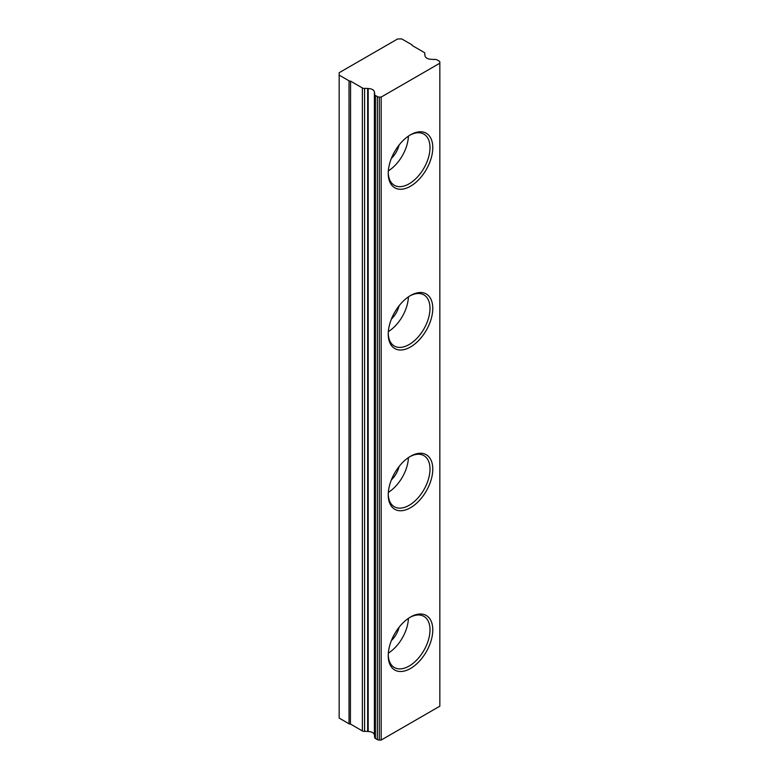 <?xml version="1.0" encoding="UTF-8"?>
<svg xmlns="http://www.w3.org/2000/svg" width="779" height="779" viewBox="0 0 779 779"><rect width="100%" height="100%" fill="white"/><g stroke="black" fill="none" stroke-linecap="round" stroke-linejoin="round"><path stroke-width="1.17" d="M388.244 333.295A29.534 17.05 120 0 0 394.349 346.032A29.534 17.05 120 0 0 417.106 338.115A29.534 17.05 120 0 0 429.998 308.396A29.534 17.05 120 0 0 423.883 294.881A29.534 17.05 120 0 0 409.803 295.962M432.783 308.396A31.501 18.19 -60 0 1 410.514 346.976A31.501 18.19 -60 0 1 388.234 334.113A31.501 18.19 -60 0 1 410.514 295.543A31.501 18.19 -60 0 1 432.783 308.396M388.244 494.042A29.534 17.05 120 0 0 394.349 506.769A29.534 17.05 120 0 0 417.106 498.862A29.534 17.05 120 0 0 429.998 469.143A29.534 17.05 120 0 0 423.883 455.627A29.534 17.05 120 0 0 409.803 456.708M432.783 469.143A31.501 18.19 -60 0 1 410.514 507.723A31.501 18.19 -60 0 1 388.234 494.86A31.501 18.19 -60 0 1 410.514 456.28A31.501 18.19 -60 0 1 432.783 469.143M388.244 654.779A29.534 17.05 120 0 0 394.349 667.515A29.534 17.05 120 0 0 417.106 659.609A29.534 17.05 120 0 0 429.998 629.89A29.534 17.05 120 0 0 423.883 616.364A29.534 17.05 120 0 0 409.803 617.445M432.783 629.89A31.501 18.19 -60 0 1 410.514 668.47A31.501 18.19 -60 0 1 388.234 655.606A31.501 18.19 -60 0 1 410.514 617.026A31.501 18.19 -60 0 1 432.783 629.89M388.332 653.123A29.534 17.05 120 0 0 408.41 618.36M388.332 492.377A29.534 17.05 120 0 0 408.41 457.614M388.332 331.63A29.534 17.05 120 0 0 408.41 296.867M399.101 145.011A17.226 9.942 -60 0 1 391.379 158.38M388.244 172.548A29.534 17.05 120 0 0 394.349 185.285A29.534 17.05 120 0 0 417.106 177.369A29.534 17.05 120 0 0 429.998 147.65A29.534 17.05 120 0 0 423.883 134.134A29.534 17.05 120 0 0 409.803 135.215M432.783 147.65A31.501 18.19 120 0 0 410.514 134.796A31.501 18.19 120 0 0 388.234 173.376A31.501 18.19 120 0 0 410.514 186.23A31.501 18.19 120 0 0 432.783 147.65M388.332 170.883A29.534 17.05 120 0 0 408.41 136.121M399.101 305.757A17.226 9.942 -60 0 1 391.379 319.127M399.101 466.504A17.226 9.942 -60 0 1 391.379 479.874M399.101 627.241A17.226 9.942 -60 0 1 391.379 640.62M412.247 45.542L424.029 52.339A2.756 1.587 180 0 1 424.837 53.469A2.756 1.587 180 0 1 424.828 53.634A10.039 5.794 0 0 0 424.769 54.218A10.039 5.794 0 0 0 424.983 55.406A2.756 1.587 180 0 1 425.042 55.708A6.349 3.661 0 0 0 431.254 59.292A2.756 1.587 180 0 1 431.761 59.321A10.039 5.794 0 0 0 434.848 59.418A2.756 1.587 180 0 1 437.077 59.876L439.025 60.996A2.756 1.587 180 0 1 439.833 62.125L439.833 63.206L381.184 97.073L379.305 97.073A2.756 1.587 180 0 1 377.357 96.606L375.41 95.476A2.756 1.587 180 0 1 374.602 94.356A2.756 1.587 180 0 1 374.621 94.191A10.039 5.794 0 0 0 374.67 93.607A10.039 5.794 0 0 0 374.456 92.409A2.756 1.587 180 0 1 374.397 92.117A6.349 3.661 0 0 0 368.185 88.533A2.756 1.587 180 0 1 367.678 88.494A10.039 5.794 0 0 0 364.591 88.407A2.756 1.587 180 0 1 362.362 87.949L350.579 81.143L350.423 724.119L350.579 81.143M350.423 81.143A1.967 1.139 180 0 1 349.031 80.812L339.167 75.115L339.167 72.71L397.631 38.95L401.808 38.95L411.672 44.646A1.967 1.139 180 0 1 412.247 45.445M339.167 75.115L339.167 718.092L349.031 723.788A1.967 1.139 0 0 0 350.423 724.119M374.621 94.522L374.621 737.168A2.756 1.587 0 0 0 374.602 737.333A2.756 1.587 0 0 0 375.41 738.463L377.357 739.583A2.756 1.587 0 0 0 379.305 740.05L381.184 740.05L439.833 706.193L439.833 63.206M381.184 740.05L381.184 97.073M350.579 724.119L362.362 730.926A2.756 1.587 0 0 0 364.591 731.384A10.039 5.794 180 0 1 367.678 731.481A2.756 1.587 0 0 0 368.185 731.51A6.349 3.661 180 0 1 374.397 735.094A2.756 1.587 0 0 0 374.456 735.395A10.039 5.794 180 0 1 374.602 735.912M349.031 80.812L349.031 723.788M424.828 54.812L424.828 53.634M379.305 740.05L379.305 97.073M377.357 739.583L377.357 96.606M375.41 738.463L375.41 95.476M374.456 735.395L374.456 92.409M374.397 735.094L374.397 92.117M368.185 731.51L368.185 88.533M367.678 731.481L367.678 88.494M364.591 731.384L364.591 88.407M362.362 730.926L362.362 87.949M424.837 54.89L424.837 53.469M374.602 737.333L374.602 94.356"/></g></svg>
